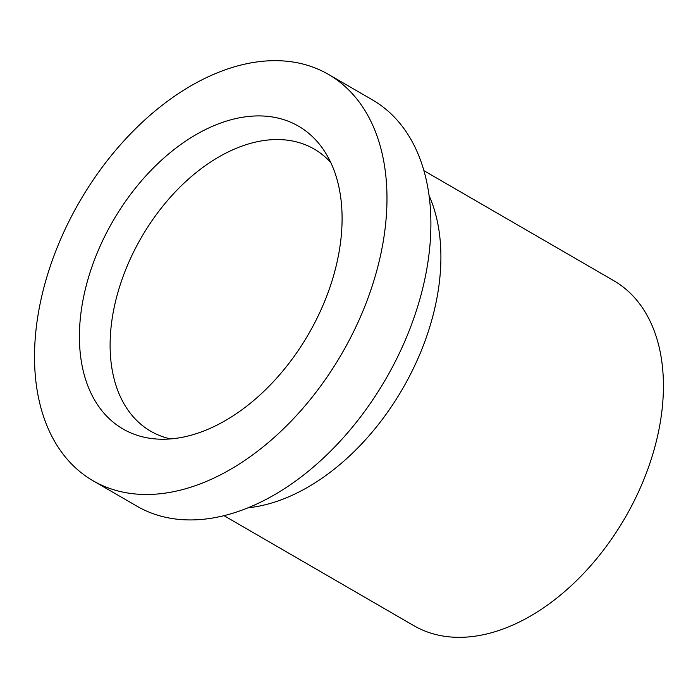 <?xml version="1.0" encoding="UTF-8"?>
<svg xmlns="http://www.w3.org/2000/svg" width="698" height="698" viewBox="0 0 698 698"><rect width="100%" height="100%" fill="white"/><g stroke="black" fill="none" stroke-linecap="round" stroke-linejoin="round"><path stroke-width="1.05" d="M93.026 480.748L136.948 506.19A234.816 151.562 -59.9 0 0 254.316 505.125A234.816 151.562 -59.9 0 0 419.175 301.527A234.816 151.562 -59.9 0 0 372.392 99.849L328.479 74.407A234.816 151.562 -59.9 0 0 211.101 75.471A234.816 151.562 -59.9 0 0 46.242 279.069A234.816 151.562 -59.9 0 0 93.026 480.748A234.816 151.562 -59.9 0 0 210.395 479.683A234.816 151.562 -59.9 0 0 375.254 276.085A234.816 151.562 -59.9 0 0 328.479 74.407M248.043 507.804A199.366 128.685 -59.9 0 0 290.97 495.824A199.366 128.685 -59.9 0 0 429.043 195.44M223.997 515.665L413.835 625.67A199.366 128.685 -59.9 0 0 513.492 624.762A199.366 128.685 -59.9 0 0 653.468 451.903A199.366 128.685 -59.9 0 0 613.743 280.666L423.904 170.661M330.739 162.459A163.035 105.232 -59.9 0 0 314.213 149.093A163.035 105.232 -59.9 0 0 232.713 149.834A163.035 105.232 -59.9 0 0 118.25 291.197A163.035 105.232 -59.9 0 0 150.733 431.224A163.035 105.232 -59.9 0 0 170.548 438.92M210.491 428.197A174.997 112.954 -59.9 0 0 324.526 301.641A174.997 112.954 -59.9 0 0 324.3 150.916A174.997 112.954 -59.9 0 0 211.014 126.949A174.997 112.954 -59.9 0 0 82.312 303.839A174.997 112.954 -59.9 0 0 157.329 439.068A174.997 112.954 -59.9 0 0 210.491 428.197"/></g></svg>
